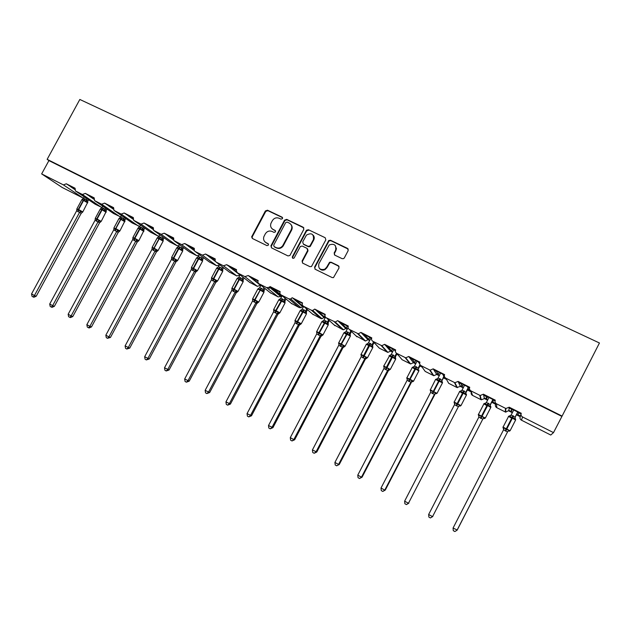 <?xml version="1.0" encoding="UTF-8"?>
<svg xmlns="http://www.w3.org/2000/svg" width="631" height="631" viewBox="0 0 631 631"><rect width="100%" height="100%" fill="white"/><g stroke="black" fill="none" stroke-linecap="round" stroke-linejoin="round"><path stroke-width="0.95" d="M282.538 218.626L282.104 217.174L267.489 210.202L265.367 210.959L251.651 236.862L252.424 238.502L266.976 245.633L268.498 245.049L268.033 243.637L266.14 242.706C263.884 241.365 263.119 239.37 263.853 236.728L265.296 233.88C267.031 231.254 269.303 230.449 272.119 231.467L274.012 232.389L275.51 231.861L275.077 230.394L273.176 229.479C270.873 228.114 270.115 226.095 270.912 223.413L272.324 220.684C274.051 218.058 276.323 217.253 279.147 218.255L281.047 219.162L282.538 218.626M282.593 217.679L267.883 210.651L265.769 211.409L252.234 236.822L252.29 238.431M268.475 244.055L266.14 242.706M275.542 230.859L273.176 229.479M342.12 258.663L343.627 258.607L344.337 257.898L348.217 250.531L347.531 248.385L330.541 240.277L328.775 240.514L314.561 267.126L315.216 269.271L332.151 277.569L333.491 277.608L339.06 267.899L338.39 265.738L331.101 262.204L329.556 262.283L326.574 267.37L324.689 269.271C319.933 270.234 318.008 268.356 318.915 263.632L329.256 244.954C334.264 243.274 336.402 244.994 335.668 250.136L334.154 253.007L334.824 255.153L342.12 258.663M47.144 159.351L562.095 416.081L599.45 342.996L79.829 99.461L47.144 159.351L48.918 160.597L41.654 173.904L63.423 184.907L66.326 183.802L75.057 188.212L75.475 190.956L82.377 194.49L85.327 193.386L94.185 197.858L94.579 200.603L101.63 204.215L104.604 203.111L113.604 207.646L113.966 210.383L121.168 214.098L124.181 212.986L133.315 217.592L133.638 220.298L141.005 224.123L144.049 223.011L153.325 227.688L153.585 230.347L161.15 234.306L164.234 233.186L173.651 237.942L173.817 240.498L181.61 244.639L184.725 243.527L194.293 248.354L194.316 250.72L195.153 251.493L202.385 255.145L205.54 254.025L215.258 258.931L215.1 260.903L216.149 262.102L223.492 265.809L226.687 264.689L236.562 269.674L236.262 270.841L237.469 272.876L244.931 276.646L248.164 275.526L258.197 280.59C257.622 281.97 257.937 283.051 259.136 283.832L266.716 287.657L269.469 287.223L269.997 286.537L280.188 291.68C279.612 293.076 279.935 294.172 281.15 294.953L288.856 298.849L290.757 298.96L292.177 297.722L302.533 302.951C301.949 304.363 302.281 305.467 303.527 306.264L311.359 310.223L312.708 310.468L314.719 309.095L325.241 314.404C324.665 315.831 325.004 316.951 326.266 317.756L335.25 322.047L337.624 320.651L348.328 326.053C347.744 327.489 348.099 328.617 349.385 329.445L358.298 333.783L360.924 332.403L371.801 337.893C371.217 339.344 371.58 340.488 372.889 341.324L381.802 345.709L384.602 344.345L395.669 349.929C395.077 351.396 395.448 352.548 396.781 353.399L405.741 357.84L408.683 356.491L419.938 362.17C419.347 363.645 419.733 364.821 421.082 365.68L430.113 370.184L433.174 368.851L444.618 374.625C444.027 376.115 444.421 377.299 445.802 378.174L454.927 382.733L458.09 381.416L469.732 387.284C469.141 388.791 469.543 389.99 470.947 390.881L480.175 395.503L483.433 394.201L495.28 400.172C494.68 401.695 495.098 402.909 496.526 403.808L505.873 408.502L509.217 407.208L521.269 413.281C520.67 414.819 521.103 416.05 522.555 416.965L553.505 432.614L550.753 435.035L521.466 420.191C520.086 419.323 519.676 418.156 520.244 416.705L520.457 416.01L518.043 414.788L518.556 412.784L521.025 414.031M303.819 229.329L303.172 227.223L286.711 219.367L284.565 220.132L270.936 245.774L271.559 247.88L287.965 255.918L289.897 255.5L303.819 229.329M308.449 229.739L325.178 237.721L325.841 239.843L311.501 266.527L309.884 266.653L302.722 263.151L302.075 261.013L307.652 250.475L307.005 248.354L302.281 246.066L300.364 246.461L294.101 258.04C292.776 258.631 292.192 258.221 292.35 256.793L306.469 230.22L308.449 229.739L325.178 237.721M491.691 402.262L495.619 404.25C495.059 405.694 495.453 406.845 496.81 407.697L505.668 412.153L508.878 410.481L512.538 412.335M516.608 414.393L520.37 416.294M508.831 410.931L512.348 412.706M516.418 414.764L520.244 416.705M508.878 410.481L511.307 411.388L511.607 409.274L509.13 408.028L509.217 407.208M508.909 410.174L509.13 408.028M511.307 411.388L512.372 409.314M509.162 407.689L521.096 413.715M471.365 392.072C470.852 393.476 471.247 394.596 472.556 395.408L481.311 399.809L484.395 398.571L484.277 398.051L487.771 399.809M491.88 401.892L495.58 403.761L493.182 402.223L492.906 399.841L495.027 400.906M484.395 398.571L487.582 400.18M495.619 404.25L495.58 403.761M484.277 398.051L486.556 398.871L486.075 396.394L483.646 395.164L483.433 394.201M484.198 397.68L483.646 395.164M486.556 398.871L487.613 396.82M483.559 394.769L495.106 400.598M447.308 380.856L448.696 383.325L456.907 387.481L460.354 386.409L460.086 385.817L463.406 387.497M467.563 389.595L471.128 391.401M460.354 386.409L463.217 387.86M467.374 389.966L471.325 391.961M460.086 385.817L462.215 386.574L460.977 383.727L458.587 382.52L458.09 381.416M459.896 385.399L458.587 382.52M462.215 386.574L463.264 384.531M458.382 382.07L469.559 387.71M423.874 369.561L425.215 371.43L433.797 375.713L436.707 374.451L436.281 373.781L439.452 375.382M443.64 377.504L446.133 378.766M436.707 374.451L439.263 375.745M443.451 377.866L446.488 379.405M436.281 373.781L438.269 374.467L436.305 371.273L433.954 370.081L433.174 368.851M435.989 373.315L433.954 370.081M438.269 374.467L439.318 372.448M433.639 369.585L444.453 375.035M400.882 358.258L402.113 359.725L410.631 363.961L413.431 362.683L412.863 361.942L415.876 363.464M420.104 365.601L421.555 366.335M413.431 362.683L415.687 363.827M419.915 365.964L422.068 367.053M412.863 361.942L414.709 362.557L412.043 359.023L409.732 357.856L408.683 356.491M412.469 361.429L409.732 357.856M414.709 362.557L415.75 360.561M409.306 357.304L419.765 362.58M378.269 347.018L379.381 348.202L387.868 352.39L390.526 351.096L389.824 350.292L392.679 351.735M396.946 353.896L397.388 354.117M390.526 351.096L392.498 352.09M396.757 354.251L398.051 354.906M389.824 350.292L391.535 350.844L388.183 346.987L385.912 345.835L384.602 344.345M389.327 349.724L385.912 345.835M391.535 350.844L392.569 348.856M385.375 345.228L395.495 350.339M355.994 335.881L365.491 341.008L367.983 339.699L367.139 338.823L369.853 340.196M367.983 339.699L369.671 340.551M373.97 342.728L374.435 342.956M367.139 338.823L366.548 338.216L368.725 339.312L364.718 335.14L362.478 334.012L360.924 332.403M366.548 338.216L362.478 334.012M368.725 339.312L369.758 337.348M361.847 333.357L371.635 338.295M334.067 324.87L342.562 329.548L343.532 329.792L345.796 328.475L344.818 327.544L347.389 328.846M345.796 328.475L347.208 329.193M344.818 327.544L344.14 326.89L346.277 327.97L341.631 323.49L337.624 320.651M344.14 326.89L339.431 322.378M346.277 327.97L347.302 326.014M338.697 321.676L348.162 326.456M312.463 314.001L320.753 318.497L322.039 318.734L323.948 317.432L322.843 316.431L325.28 317.661M323.948 317.432L325.099 318.008M322.843 316.431L322.07 315.737L324.176 316.801L318.915 312.022L314.719 309.095M322.07 315.737L316.746 310.933M324.176 316.801L324.965 315.311M315.926 310.184L325.075 314.806M291.175 303.266L299.283 307.612L301.09 307.723L302.446 306.548L301.216 305.499L303.511 306.658M302.446 306.548L303.33 307.005M301.216 305.499L300.356 304.757L302.43 305.806L296.562 300.742L292.177 297.722M300.356 304.757L294.432 299.67M293.518 298.881L302.367 303.345M270.21 292.689L278.137 296.901L280.763 296.491L281.26 295.836L279.912 294.724L282.081 295.821M281.26 295.836L281.907 296.168M279.912 294.724L278.973 293.943L281.008 294.977L274.572 289.645L269.997 286.537M278.973 293.943L272.474 288.588M271.464 287.752L280.022 292.066M249.553 282.254L257.314 286.356L260.406 285.291L258.939 284.124L260.477 284.896M260.406 285.291L260.8 285.496M258.939 284.124L257.913 283.303L259.459 284.084M258.205 282.948L248.164 275.526M257.913 283.303L250.862 277.679M249.766 276.804L258.032 280.976M229.203 271.961L236.806 275.96L239.859 274.903L238.92 274.004M236.412 271.685L226.687 264.689M238.281 273.68L229.581 266.937M228.406 266.022L236.396 270.052M215.037 260.706L205.54 254.025M215.408 261.486L208.64 256.367M207.378 255.413L215.092 259.309M194.025 249.947L184.725 243.527M194.222 250.546L188.014 245.956M186.673 244.97L194.127 248.732M173.367 239.386L164.234 233.186M173.478 239.898L167.704 235.71M166.292 234.685L173.486 238.313M153.025 229.014L144.049 223.011M153.096 229.455L147.701 225.614M146.218 224.549L153.167 228.059M133.007 218.815L124.181 212.986M133.046 219.209L128.006 215.668M126.445 214.579L133.149 217.963M113.296 208.782L104.604 203.111M113.32 209.137L108.595 205.88M106.97 204.752L113.438 208.017M93.885 198.915L85.327 193.386M93.893 199.238L89.484 196.225M87.788 195.074L94.027 198.221M520.457 416.01L521.001 414.188M495.548 403.422L495.509 402.957M469.48 388.018L467.697 387.111L468.73 389.863L470.986 391.007M444.374 375.342L442.907 374.601L444.674 377.709M419.694 362.888L418.534 362.304L419.71 363.929M395.424 350.639L394.564 350.205L395.377 351.167M371.556 338.595L370.996 338.311L371.517 338.863M74.766 189.197L66.326 183.802M74.758 189.497L70.64 186.721M68.889 185.53L74.9 188.566M209.145 261.818L216.607 265.722L219.288 265.146M189.379 251.824L196.698 255.642L198.828 255.5M169.905 241.965L177.09 245.704L178.81 245.751M150.706 232.247L157.758 235.907L159.13 236.065M114.345 210.644L132.187 222.948L139.774 226.458M94.879 200.808L113.509 213.491L120.718 216.946M75.712 191.122L95.1 204.16L101.954 207.544M41.654 173.904L62.248 187.51L83.481 198.244M562.095 416.081L553.505 432.614M561.811 416.373L48.918 160.597M269.626 287.35L268.711 289.061M272 228.667L273.562 229.897M265.123 242.028L266.542 243.109M303.842 227.87L287.073 219.809L284.936 220.566L271.314 246.2L271.393 247.778M287.176 222.088L285.677 222.625L273.704 245.151L274.146 246.626L276.149 247.604C278.744 248.606 280.945 247.959 282.751 245.664L291.222 229.755C292.421 226.852 291.743 224.62 289.187 223.051L287.176 222.088M290.93 224.494C292.342 226.174 292.563 228.075 291.577 230.173L283.122 246.058C281.316 248.346 279.123 248.993 276.536 247.999L274.532 247.013M307.636 248.937L307.983 250.87L302.423 261.384L302.47 262.993M308.78 230.165L306.611 230.922L292.705 257.172L292.705 258.237M313.433 239.559C313.915 233.959 311.596 232.46 306.461 235.079L302.699 241.933L303.345 244.047L308.07 246.335L309.916 246.011L313.433 239.559L313.757 239.969C314.561 238.242 314.404 236.672 313.26 235.253M313.757 239.969L310.247 246.413L308.401 246.729L303.685 244.449M335.558 245.909L335.96 250.531L334.446 253.394L334.43 254.877M319.562 268.577C321.061 270.242 322.867 270.589 324.997 269.634L326.874 267.733L326.574 267.37M339.06 266.377L331.401 262.583L329.847 262.654L326.874 267.733M348.265 249.119L330.833 240.687L329.066 240.924L314.885 267.489L314.932 269.09M87.819 202.212L85.761 201.447L84.097 199.988L83.6 200.453L81.833 199.719L76.935 208.743M76.84 209.476L76.887 208.885L78.157 210.091L80.681 210.825L82.306 212.387L81.162 213.349L76.674 210.778L31.55 293.928L34.445 295.529L79.577 212.347M36.227 296.231L33.9 297.24L33.183 296.964L34.445 295.529L36.227 296.231L81.178 213.349L82.771 211.977M84.231 196.856L83.434 198.323L87.977 200.792L87.662 201.628L87.977 200.792M86.975 198.702L86.408 199.751L86.636 201.423M88.553 199.759L87.985 200.808M85.185 198.962L84.097 199.988L81.88 199.641M85.761 201.447L86.376 199.814M83.434 198.323L81.967 199.522M82.606 212.158L81.841 212.679M79.609 212.284L80.681 210.825M76.674 210.778L76.887 208.885M33.183 296.964L32.031 296.325L31.55 293.928M106.268 211.574L104.265 210.841L102.577 209.366L102.088 209.839L100.266 209.082L95.344 218.168M95.257 218.941L95.313 218.318L96.614 219.549L99.154 220.282L100.723 221.82L99.556 222.79L95.092 220.227L49.715 304.016L52.657 305.649L98.034 221.812M54.376 306.311L52.05 307.336L51.363 307.076L52.657 305.649L54.376 306.311L99.58 222.79M102.711 206.14L101.883 207.67L106.41 210.139L106.111 210.904L106.41 210.139M105.487 208.033L104.904 209.121L105.132 210.801M107.002 209.066L106.418 210.155M103.658 208.325L102.577 209.366L100.416 208.885L100.771 208.593M104.265 210.841L104.872 209.184M101.883 207.67L100.416 208.885M98.065 221.749L99.154 220.282M95.092 220.227L95.313 218.318M51.363 307.076L50.188 306.421L49.715 304.016M124.985 221.063L123.037 220.369L121.333 218.878L120.844 219.359L118.959 218.578L114.014 227.736M118.991 231.198L119.409 231.396L118.226 232.366L113.769 229.81L68.156 314.254L71.129 315.91L116.759 231.419L118.297 230.686L118.991 231.198M72.794 316.541L70.475 317.582L69.804 317.338L71.129 315.91L72.794 316.541L118.242 232.366L119.874 230.978M121.467 215.557L120.608 217.159L125.112 219.612L124.82 220.306L125.112 219.612M124.275 217.498L123.66 218.634L123.889 220.322M125.727 218.5L125.119 219.627M113.951 228.54L113.998 227.886L115.331 229.14L120.971 218.697L119.133 218.381L119.511 218.074M114.992 230.686L115.331 229.14L117.894 229.881L118.297 230.686M123.037 220.369L123.629 218.689M120.608 217.159L119.133 218.381M116.79 231.356L117.894 229.881M113.769 229.81L113.998 227.886M69.804 317.338L68.613 316.675L68.156 314.254M143.971 230.701L142.085 230.031L140.366 228.532L139.885 229.021L137.929 228.209L132.952 237.437M132.904 238.289L132.96 237.603L134.324 238.873L136.911 239.622L138.363 241.113L137.164 242.083L132.723 239.535L86.857 324.649L89.878 326.322L135.76 241.16M91.487 326.913L89.16 327.978L88.514 327.741L89.878 326.322L91.487 326.913L137.179 242.083L138.836 240.687M140.5 225.109L139.593 226.781L144.089 229.227L143.813 229.842L144.089 229.227M143.34 227.097L142.701 228.28M144.728 228.067L144.089 229.242M141.423 227.46L140.366 228.532L138.118 228.02L138.528 227.696M142.085 230.031L142.669 228.335M139.593 226.781L138.118 228.02M138.252 241.129L137.661 241.523M135.791 241.105L136.911 239.622M132.723 239.535L132.96 237.603M88.514 327.741L87.307 327.071L86.857 324.649M163.24 240.474L161.41 239.843L159.675 238.329L159.201 238.826L157.174 237.982L152.174 247.281M157.237 250.799L156.378 251.943L151.961 249.395L105.842 335.187L108.911 336.891L155.037 251.051L156.591 250.302L157.237 250.799M110.449 337.451L107.507 338.311L108.911 336.891L110.449 337.451L156.393 251.943M159.817 234.795L158.87 236.546L163.342 238.983L163.161 239.559L164.005 237.777M162.68 236.83L162.017 238.068M152.15 248.18L152.205 247.455L153.601 248.748L159.304 238.139L157.395 237.8L157.821 237.453M153.223 250.302L153.601 248.748L156.212 249.513L156.591 250.302M163.129 240.245L163.161 239.559M161.41 239.843L161.986 238.124M158.87 236.546L157.395 237.8M157.45 250.988L156.811 251.438M155.076 250.996L156.212 249.513M151.961 249.395L152.205 247.455M107.507 338.311L106.284 337.624L105.842 335.187M182.793 250.397L181.026 249.797L179.275 248.267L178.81 248.78L176.704 247.904L171.679 257.274M171.671 258.229L171.727 257.456L173.162 258.773L175.804 259.546L176.932 260.911L176.199 261.431L177.098 260.982M171.671 258.103L171.64 257.345L173.722 258.26L177.65 260.461L177.13 260.974M129.702 348.138L126.784 349.03L128.227 347.618L174.645 261.029L171.482 259.412L125.112 345.891L129.702 348.138L175.899 261.944L174.606 261.092M175.931 261.889L176.199 261.431L175.931 261.889M179.425 244.615L178.431 246.461L181.641 247.999L182.88 248.89L182.722 249.363L183.574 247.62M182.32 246.713L181.625 247.999M180.308 247.155L179.275 248.267L176.948 247.723L177.406 247.352M182.667 250.121L182.722 249.363M181.026 249.797L181.594 248.062M178.431 246.461L176.948 247.723M176.925 261.005L176.238 261.502M174.645 261.029L175.804 259.546M171.482 259.412L171.727 257.456M126.784 349.03L125.537 348.344L125.112 345.891M202.519 261.179L202.535 259.27L202.646 260.469L200.942 259.901L199.167 258.363L198.702 258.876L196.525 257.969L191.469 267.41M191.493 268.42L191.548 267.607L193.015 268.948L195.689 269.729L196.943 271.133M149.239 358.984L146.345 359.915L147.828 358.511L194.506 271.22L191.296 269.579L144.665 356.752L149.239 358.984L195.689 272.103L194.474 271.298L196.036 270.518M196.683 271.172L195.689 272.103L196.904 271.133M199.325 254.569L198.284 256.517L201.541 258.087L202.575 259.317M202.251 256.73L201.526 258.087L201.746 259.822M203.434 257.606L202.472 260.24M200.185 257.227L199.167 258.363L196.801 257.803L197.29 257.409M200.942 259.901L201.494 258.15M198.284 256.517L196.801 257.803M194.506 271.22L195.689 269.729M191.296 269.579L191.548 267.607M146.345 359.915L145.083 359.213L144.665 356.752M222.617 270.431L222.711 269.366L222.79 270.691L221.15 270.163L219.367 268.601L218.91 269.129L216.638 268.191L211.566 277.703M211.614 278.776L211.669 277.916L213.562 279.478L215.873 280.061L217.056 281.442M169.069 370.003L166.205 370.965L167.728 369.569L214.666 281.56L211.417 279.896L164.517 367.786L169.069 370.003L215.778 282.412L214.635 281.639L216.204 280.85M216.749 281.497L215.778 282.412L217.009 281.442M219.541 264.665L218.436 266.732L220.369 267.449L222.735 269.405M222.491 266.889L221.726 268.325M223.603 267.733L222.633 269.279L222.727 271.306L218.91 269.129L213.767 278.768L217.561 280.992M220.369 267.449L219.367 268.601L216.946 268.025L217.474 267.607M221.15 270.163L221.694 268.38M218.436 266.732L216.946 268.025M214.666 281.56L215.873 280.061M211.417 279.896L211.669 277.916M166.205 370.965L164.928 370.255L164.517 367.786M243.243 281.071L241.673 280.574L239.867 279.005L239.417 279.541L237.067 278.563L231.956 288.154M232.034 289.29L232.098 288.375L233.636 289.763L236.365 290.56L237.477 291.901M189.205 381.179L186.374 382.181L187.935 380.793L235.134 292.066L231.837 290.37L184.678 378.979L189.205 381.179L236.175 292.871L235.103 292.129M237.374 291.79L236.175 292.871M240.072 274.895L238.897 277.096L243.282 279.501M243.045 277.198L242.241 278.713M244.087 278.011L243.282 279.517M240.861 277.829L239.867 279.005L237.406 278.405L237.966 277.955M243.053 280.614L243.219 279.643M241.673 280.574L242.209 278.776M238.897 277.096L237.406 278.405M235.134 292.066L236.365 290.56M231.837 290.37L232.098 288.375M186.374 382.181L185.072 381.463L184.678 378.979M252.771 299.764L252.842 298.999L254.821 300.616L257.172 301.216L258.26 302.438M209.658 392.537L206.85 393.57L208.459 392.19L255.926 302.73L252.566 301.003L205.146 390.352L209.658 392.537L256.888 303.503L255.886 302.785M256.872 303.503L256.533 303.464C256.162 303.227 256.667 302.888 258.047 302.462L256.888 303.503L258.15 302.533M260.926 285.259L259.672 287.626L264.026 290.015L263.797 291.08M263.916 287.649L263.064 289.266M264.886 288.422L263.868 291.348L262.512 291.151L260.682 289.566L260.24 290.11L257.795 289.093L252.66 298.763M261.66 288.375L260.682 289.566L258.174 288.951L258.781 288.462M262.512 291.151L263.032 289.329M259.672 287.626L258.174 288.951M255.926 302.73L257.172 301.216M252.566 301.003L252.842 298.999M206.85 393.57L205.532 392.837L205.146 390.352M273.641 309.616L273.791 310.539L273.901 309.789L275.928 311.43L278.303 312.037L279.296 313.236M230.418 404.069L227.649 405.141L229.298 403.761L277.033 313.552L273.625 311.809L225.937 401.892L230.418 404.069L277.916 314.285L276.993 313.615M279.06 313.221L277.916 314.285L279.202 313.323M282.12 295.758L280.763 298.313L285.102 300.711L286.009 298.984M285.125 298.25L284.179 300.04M284.991 302.06L283.674 301.886L281.418 300.08L279.265 299.654L279.446 299.236L278.847 299.78L280.803 300.963M283.674 301.886L284.234 300.151L285.07 302.935L278.831 299.772L273.688 309.529M280.763 298.313L279.265 299.654M277.033 313.552L278.303 312.037M273.625 311.809L273.901 309.789M227.649 405.141L226.308 404.4L225.937 401.892M309.687 246.768L310.034 245.893M313.796 238.644L314.27 237.934M313.694 239.89L313.993 239.433M295.221 321.573L295.292 320.745L296.949 322.196L299.757 323.025L300.648 324.279M251.501 415.774L248.764 416.894L250.46 415.521L298.463 324.547L295.008 322.772L247.052 413.62L251.501 415.774L299.268 325.241L298.431 324.626L300.025 323.798M300.427 324.16L299.268 325.241L300.585 324.279M303.661 306.382L302.186 309.166L306.492 311.548L307.478 309.687M306.674 308.993L305.656 310.925M306.445 312.944L305.159 312.795L302.88 310.965L300.687 310.523L300.837 310.089L300.222 310.641L302.273 311.864M305.901 312.653L305.593 311.186L306.5 313.804L300.182 310.61L295.032 320.461M305.159 312.795L305.554 311.162M302.186 309.166L300.687 310.523M298.463 324.547L299.757 323.025M295.008 322.772L295.292 320.745M248.764 416.894L247.407 416.137L247.052 413.62M336.165 248.472L336.449 248.062M335.708 250.191L336.426 249.119M316.943 332.734L317.022 331.867L319.136 333.57L321.558 334.193L322.362 335.345M272.923 427.668L270.218 428.828L271.961 427.463L320.24 335.716L316.723 333.917L268.498 425.531L272.923 427.668L320.958 336.37L320.201 335.779M321.7 335.574L320.958 336.37L322.362 335.4M325.533 317.188L323.948 320.193L328.223 322.559L329.295 320.524M328.577 319.87L327.497 321.913M320.209 335.795L322.954 334.958M328.23 323.995L326.984 323.869L324.681 322.023L322.449 321.565L322.575 321.116L321.928 321.668L324.074 322.946M326.984 323.869L327.465 321.984M323.948 320.193L322.449 321.565M320.24 335.716L321.558 334.193M316.723 333.917L317.022 331.867M270.218 428.828L268.838 428.055L268.498 425.531M339.005 344.076L339.092 343.169L340.827 344.684L343.698 345.536L344.416 346.664M294.677 439.752L292.019 440.951L293.809 439.594L342.357 347.066L338.784 345.236L290.284 437.638L293.809 439.594L294.677 439.752L342.988 347.673L342.325 347.145L343.927 346.293M343.666 346.916L342.988 347.673L344.423 346.711M348.06 327.576L346.048 331.393L350.3 333.752L351.483 331.488M350.852 330.873L349.629 333.207M350.355 335.219L349.164 335.124L346.821 333.255L344.55 332.782L344.652 332.316L343.974 332.86L346.222 334.193M349.874 334.958L349.519 333.799L350.394 336.071L343.903 332.805L338.737 342.854M349.164 335.124L349.448 333.696M346.048 331.393L344.55 332.782M342.357 347.066L343.698 345.536M338.784 345.236L339.076 343.193M292.019 440.951L290.607 440.17L290.284 437.638M366.792 358.179L366.193 357.051L363.29 356.192L368.914 345.26L366.288 344.163L368.733 345.622M316.786 452.033L314.159 453.271L315.997 451.922L364.828 358.589L361.2 356.728L312.416 449.935L316.786 452.033L365.373 359.157L364.797 358.653M365.98 358.447L365.373 359.157M371.012 337.987L368.504 342.775L372.724 345.11L374.057 342.562M373.513 341.986L372.14 344.621M361.429 355.608L361.516 354.654L363.29 356.192L362.683 357.761M372.834 346.624L371.691 346.553L369.324 344.668L366.997 344.171L367.889 343.453M371.691 346.553L371.935 345.212M368.504 342.775L366.997 344.171M364.828 358.589L366.193 357.051M361.2 356.728L361.516 354.654M314.159 453.271L312.731 452.474L312.416 449.935M389.603 369.861L388.104 370.831L383.94 368.48L334.911 462.428L338.555 464.448L387.631 370.365M339.249 464.503L336.662 465.788L339.249 464.503L388.649 370.176M393.847 349.503L391.323 354.338L395.503 356.657L397.041 353.707M396.552 353.265L395.045 356.144M383.924 366.99L384.295 366.327L386.125 367.889L391.788 356.87L389.027 355.71L391.599 357.241M385.486 369.458L386.125 367.889L389.051 368.764L389.595 369.869M395.676 358.211L394.58 358.171L392.182 356.27L389.816 355.75L389.863 355.253L383.822 365.956M394.58 358.171L395.014 356.207M391.323 354.338L389.816 355.75M387.663 370.302L389.051 368.764M383.979 368.409L384.295 366.327M336.662 465.788L335.211 464.976L334.911 462.428M362.076 477.178L359.528 478.511L361.476 477.178L410.868 382.205L407.121 380.288L357.777 475.119L361.476 477.178L362.076 477.178L411.223 382.686L410.828 382.283L413.463 381.298M417.052 361.208L414.512 366.083L418.653 368.394L420.349 365.136M419.994 364.655L418.266 367.991M407.35 379.239L406.979 378.6L407.452 378.182L409.322 379.775L415.032 368.67L412.138 367.439L414.835 369.04M408.651 381.353L409.322 379.775L412.288 380.659L412.453 381.408M418.889 369.987L417.84 369.979L415.419 368.054L412.997 367.518L413.021 366.997L412.248 367.534L406.916 377.78M417.84 369.979L418.03 368.78M414.512 366.083L412.997 367.518M410.868 382.205L412.288 380.659M407.121 380.288L407.452 378.182M359.528 478.511L358.053 477.691L357.777 475.119M430.87 391.354L430.484 390.644L430.981 390.234L433.355 392.096L435.895 392.75L436.258 393.768M385.281 490.066L382.78 491.439L384.768 490.121L434.42 394.375L430.642 392.348L381.014 488.031L384.768 490.121L385.281 490.066L434.704 394.738L434.412 394.383L436.045 393.492M440.627 373.11L438.072 378.024L442.181 380.319L444.082 376.66M443.83 376.218L441.818 381.108L441.889 379.957M442.481 381.952L441.487 381.976L439.034 380.028L436.565 379.476L436.557 378.939L435.737 379.468L438.458 381.037M441.487 381.976L441.645 380.84M438.072 378.024L436.565 379.476M434.451 394.304L435.895 392.75M430.642 392.348L430.981 390.234M382.78 491.439L381.274 490.602L381.014 488.031M408.864 503.159L406.403 504.587L408.454 503.27L458.429 406.601L454.517 404.684L404.629 501.148L408.454 503.27L458.382 406.68L459.218 405.938L460.275 406.088M464.597 385.202L462.026 390.163L466.096 392.435L468.178 388.404M468.036 388.018L465.938 392.064L465.859 393.389L465.907 392.127M454.785 403.674L454.312 403.059L454.904 402.491L456.868 404.14L462.665 392.845L459.494 391.472L462.468 393.223M456.142 405.709L456.868 404.14L459.896 405.047L460.023 405.78M466.459 394.123L465.52 394.17L463.501 392.443L460.52 391.63L460.393 391.07L459.613 391.591L454.225 402.018M465.52 394.17L465.662 393.089M462.026 390.163L460.52 391.63M458.429 406.601L459.896 405.047M454.557 404.613L454.904 402.491M406.403 504.587L404.881 503.735L404.629 501.148M432.842 516.473L430.429 517.948L432.535 516.647L482.802 419.102L478.826 417.154L428.646 514.486L432.535 516.647L482.754 419.181L483.677 418.392L484.616 418.566M488.962 397.498L486.383 402.507L490.405 404.755L492.914 399.896M492.906 399.486L490.358 404.432L490.303 405.867L490.326 404.503M478.945 415.9L478.55 415.482L479.221 414.946L481.232 416.626L487.077 405.228L483.756 403.793L486.88 405.623M480.475 418.195L481.232 416.626L484.3 417.541L484.403 418.274M490.839 406.49L489.948 406.569L487.913 404.826L484.868 403.99L484.671 403.39L483.882 403.919L478.464 414.441M489.948 406.569L490.074 405.544M486.383 402.507L484.868 403.99M482.802 419.102L484.3 417.541M478.866 417.083L479.221 414.946M430.429 517.948L428.883 517.089L428.646 514.486M453.066 528.052L453.279 530.663L454.856 531.539L457.025 530.245L507.545 431.888L503.577 429.766L453.066 528.052L457.223 530.016L507.545 431.888M513.737 410L511.142 415.048L515.133 417.272L517.806 412.051M517.743 412.019L515.18 417.012L515.156 418.542L515.148 417.083M503.585 428.591L503.191 428.102L503.94 427.605L506.007 429.317L511.899 417.832L508.428 416.318L511.694 418.219M505.218 430.894L506.007 429.317L509.107 430.247L509.367 431.249M515.63 419.063L514.793 419.181L512.727 417.414L509.627 416.555L509.343 415.916L508.554 416.452L503.104 427.061M514.793 419.181L514.904 418.195M511.142 415.048L509.627 416.555M507.576 431.817L509.107 430.247M503.341 427.976L503.585 429.743L503.94 427.605M282.475 217.616L282.104 217.174M268.427 244.031L268.033 243.637M275.455 230.812L275.077 230.394M521.466 420.191L522.555 416.965M505.297 412.004L505.486 408.344M496.81 407.697L496.526 403.808M480.901 399.644L479.749 395.329M472.556 395.408L470.947 390.881M456.907 387.481L454.454 382.552M448.696 383.325L445.802 378.174M433.3 375.524L429.593 369.979M425.215 371.43L421.082 365.68M410.071 363.756L405.149 357.627M402.113 359.725L396.781 353.399M387.213 352.169L381.116 345.48M379.381 348.202L372.889 341.324M364.71 340.764L357.477 333.531M357.004 336.859L349.385 329.445M342.562 329.548L334.225 321.778M334.974 325.699L326.266 317.756M320.753 318.497L311.359 310.223M313.284 314.711L303.527 306.264M299.283 307.612L288.856 298.849M291.924 303.89L281.15 294.953M278.137 296.901L266.716 287.657M270.896 293.234L259.136 283.832M257.314 286.356L244.931 276.646M250.184 282.735L237.469 272.876M236.806 275.96L223.492 265.809M229.779 272.403L216.149 262.102M216.607 265.722L202.385 255.145M209.681 262.212L195.153 251.493M196.698 255.642L181.61 244.639M189.876 252.179L174.487 241.042M177.09 245.704L161.15 234.306M170.362 242.296L154.138 230.765M157.758 235.907L141.005 224.123M151.14 232.555L134.103 220.637M138.717 226.261L121.168 214.098M132.187 222.948L114.369 210.659M119.945 216.749L101.63 204.215M113.509 213.491L94.934 200.832M101.441 207.37L82.377 194.49M95.1 204.16L75.783 191.154M83.205 198.134L63.423 184.907M252.234 236.822L251.816 236.412M265.769 211.409L265.367 210.959M267.883 210.651L267.489 210.202M271.33 246.169L270.936 245.774M284.936 220.566L284.565 220.132M287.073 219.809L286.711 219.367M303.511 227.649L303.172 227.223M276.536 247.999L276.149 247.604M283.398 245.593L283.027 245.199M291.577 230.173L291.222 229.755M307.983 250.87L307.652 250.475M306.611 230.922L306.28 230.504M308.401 246.729L308.07 246.335M310.578 245.972L310.247 245.577M335.96 250.531L335.668 250.136M328.641 241.444L328.341 241.042M330.833 240.687L330.541 240.277M347.799 248.78L347.531 248.385M87.693 202.898L83.6 200.453L78.646 209.571L82.811 211.913L87.78 202.133M76.832 209.042L78.299 209.397L83.245 200.279L84.83 198.789M77.858 211.637L78.646 209.571L78.212 211.819M79.585 212.363L81.107 211.622M106.142 212.261L102.088 209.839L97.111 219.028L101.189 221.402M95.226 218.539L96.756 218.847L101.733 209.658L103.303 208.143M96.291 221.095L96.756 218.847L96.653 221.276M106.213 211.472L101.228 221.339L99.556 222.79M98.042 221.828L99.564 221.087M124.851 221.757L120.844 219.359L115.844 228.619L119.914 230.907L124.914 220.945M113.895 228.162L115.844 228.619L115.355 230.867M122.406 217.821L121.333 218.878L120.971 218.697L122.043 217.64M143.836 231.396L139.885 229.021L134.853 238.352L138.875 240.616L143.892 230.56M132.833 237.911L132.912 237.508L134.49 238.171L139.514 228.832L141.052 227.27M133.969 240.419L134.49 238.171L134.853 238.352L134.332 240.608M142.929 229.976L142.716 228.28M135.768 241.176L137.306 240.419M163.113 241.176L159.201 238.826L154.145 248.235L158.081 250.539M152.142 248.062L152.134 247.352L154.145 248.235L153.593 250.491M160.724 237.232L159.675 238.329L159.304 238.139L160.345 237.043M163.153 240.308L163.09 239.512L163.161 241.081L158.121 250.468L156.378 251.943M162.246 239.78L162.033 238.068M182.667 251.099L178.81 248.78L173.722 258.26L173.146 260.516M182.698 250.215L182.667 249.316L182.714 251.004L177.611 260.54M172.768 260.327L173.344 258.063L178.423 248.582L179.93 246.966M181.846 249.726L181.641 247.999M174.613 261.108L176.167 260.335M195.949 271.732L197.471 270.612L202.575 261.076L198.702 258.876L193.591 268.435L197.432 270.691M191.493 268.285L191.43 267.489L193.204 268.238L198.323 258.678L199.806 257.038M192.597 270.502L193.204 268.238L193.591 268.435L192.983 270.699M222.672 271.401L217.6 280.921L215.96 282.144M211.464 278.334L211.519 277.782L213.373 278.563L218.515 268.932L219.974 267.252M212.734 280.834L213.373 278.563L213.767 278.768L213.128 281.032M221.954 270.068L221.741 268.317M243.14 281.789L239.417 279.541L234.243 289.25L237.99 291.459M231.869 288.817L231.916 288.233L233.849 289.053L239.015 279.336L240.458 277.632M233.178 291.317L233.849 289.053L234.243 289.25L233.573 291.522M243.132 280.866L243.069 279.43L243.187 281.686L238.037 291.38L236.16 292.697L237.422 291.908M242.462 280.472L242.249 278.713M235.111 292.145L236.68 291.341M263.916 292.334L260.24 290.11L255.042 299.899L258.742 302.083M252.581 299.457L252.621 298.842L254.64 299.693L261.258 288.17M253.93 301.965L254.64 299.693L255.042 299.899L254.332 302.178M263.285 291.033L263.072 289.258M255.894 302.801L257.472 301.997M252.566 299.48L252.771 299.977M285.015 303.038L279.809 312.873M273.625 309.6L275.747 310.507L282.373 298.865M275.013 312.779L275.747 310.507L276.157 310.72L282.783 299.078M275.416 312.992L276.157 310.72L279.856 312.787L277.198 313.694L278.579 312.81M284.952 302.028L285.094 300.695M284.423 301.76L284.139 300.127M279.919 299.133L279.446 299.236M273.602 310.263L273.83 310.831M306.445 313.915L301.216 323.829M294.953 320.524L297.193 321.487L303.819 309.734M296.42 323.766L297.193 321.487L297.603 321.7L304.237 309.947M296.83 323.979L297.603 321.7L301.263 323.742L298.573 324.381M306.35 312.873L306.492 311.533M301.389 309.963L300.837 310.089M294.993 320.548L295.213 321.857M328.215 324.957L321.873 321.621L316.715 331.575M316.612 331.614L318.97 332.64L325.604 320.769M318.158 334.919L318.97 332.64L319.389 332.852L326.03 320.982M318.576 335.132L319.389 332.852L323.001 334.872L328.278 324.847L328.223 322.551M327.718 323.719L327.513 321.913M323.206 320.958L322.575 321.116M320.422 335.44L321.802 334.958M316.667 332.324L316.928 333.058M350.331 336.181L345.039 346.269M338.61 342.885L341.095 343.966L347.736 331.977M340.243 346.253L348.162 332.198M340.677 346.474L341.521 344.187L345.086 346.182L342.609 346.695M350.173 335.093L350.3 333.736M345.37 332.119L344.652 332.316M338.713 343.619L338.989 344.447M372.803 347.586L368.914 345.26L370.216 343.367M360.964 354.33L367.479 357.761M363.117 357.99L370.649 343.587M372.613 346.474L372.724 345.102M372.385 346.38L372.03 345.362L372.692 346.522M365.365 359.165L366.832 358.195M364.797 358.668L366.406 357.809M361.106 355.095L361.397 356.026M395.637 359.173L391.788 356.87L393.058 354.945M383.672 365.964L390.289 369.435M385.927 369.687L393.499 355.166M395.416 358.037L395.503 356.649M395.258 357.982L395.061 356.136M390.786 354.953L389.863 355.253M387.623 370.381L389.24 369.514M383.861 366.753L384.161 367.802M418.85 370.949L415.032 368.67L416.271 366.706M406.75 377.78L410.071 379.294L416.72 366.934M409.101 381.581L410.071 379.294L413.51 381.211L418.905 370.831L418.503 369.782M414.054 366.635L413.021 366.997M406.979 378.6L407.287 379.775M442.441 382.914L435.619 379.357L430.374 389.8M430.208 389.792L437.023 393.358M432.203 393.428L439.87 378.655M432.661 393.665L440.328 378.892M442.126 381.763L442.497 382.796L437.07 393.271L434.98 393.641M437.717 378.49L437.062 379.026M430.484 390.644L430.784 391.954M466.419 395.085L462.665 392.845L463.848 390.81M454.044 402.002L460.969 405.623M456.607 405.954L464.313 391.039M466.143 393.949L466.483 394.967L461.016 405.528L459.013 405.883M461.774 390.518L460.48 391.07M454.525 403.13L454.785 403.627M454.367 402.886L454.659 404.337M490.8 407.452L487.077 405.228L488.228 403.162M478.282 414.417L485.318 418.085M480.948 418.44L488.702 403.398M490.555 406.332L490.863 407.334L485.373 417.998L483.685 418.392M486.233 402.728L484.797 403.414M478.653 415.332L478.929 416.933M515.59 420.033L511.899 417.832L513.019 415.719M502.923 427.037L510.077 430.76M505.699 431.139L513.5 415.963M515.377 418.921L515.653 419.915L510.132 430.673L509.193 430.973M509.54 415.971L510.171 416.05L509.643 416.16M511.102 415.111L509.525 415.955M507.537 431.896L508.326 431.02M280.763 296.491L269.469 287.223M301.09 307.723L290.757 298.96M322.039 318.734L312.708 310.468M343.532 329.792L335.25 322.047M365.491 341.008L358.298 333.783M387.868 352.39L381.802 345.709M410.631 363.961L405.741 357.84M433.797 375.713L430.113 370.184M457.357 387.663L454.927 382.733M481.311 399.809L480.175 395.503M505.668 412.153L505.873 408.502M252.069 237.264L251.651 236.862M271.314 246.2L270.92 245.814M283.122 246.058L282.751 245.664M310.247 246.413L309.916 246.011M306.8 230.646L306.469 230.22M329.066 240.924L328.775 240.514M157.655 237.564L157.222 237.895M177.248 247.462L176.751 247.809M217.088 267.773L216.693 268.088M237.556 278.129L237.122 278.46M258.047 302.47L258.789 302.004L263.971 292.224L264.026 290.023M258.324 288.643L257.85 288.99M316.652 332.348L316.667 331.661M328.096 323.9L327.323 322.346M338.681 343.65L338.689 342.941M361.098 354.314L366.374 344.242L367.455 343.777M365.152 358.132L367.534 357.667L372.866 347.468L372.692 346.514M361.058 355.135L361.058 354.401M388.057 369.774L390.337 369.34L395.7 359.055L394.793 356.909M383.79 366.8L383.774 366.043M389.887 355.285L390.281 355.34M406.885 378.647L406.869 377.874M413.037 367.029L413.479 367.092M411.325 381.605L412.737 381.708M430.358 390.692L430.326 389.895M454.217 402.925L454.178 402.113M460.496 391.094L461.032 391.165M478.464 415.364L478.416 414.535M484.813 403.43L485.397 403.501M503.112 427.999L503.057 427.155"/></g></svg>
